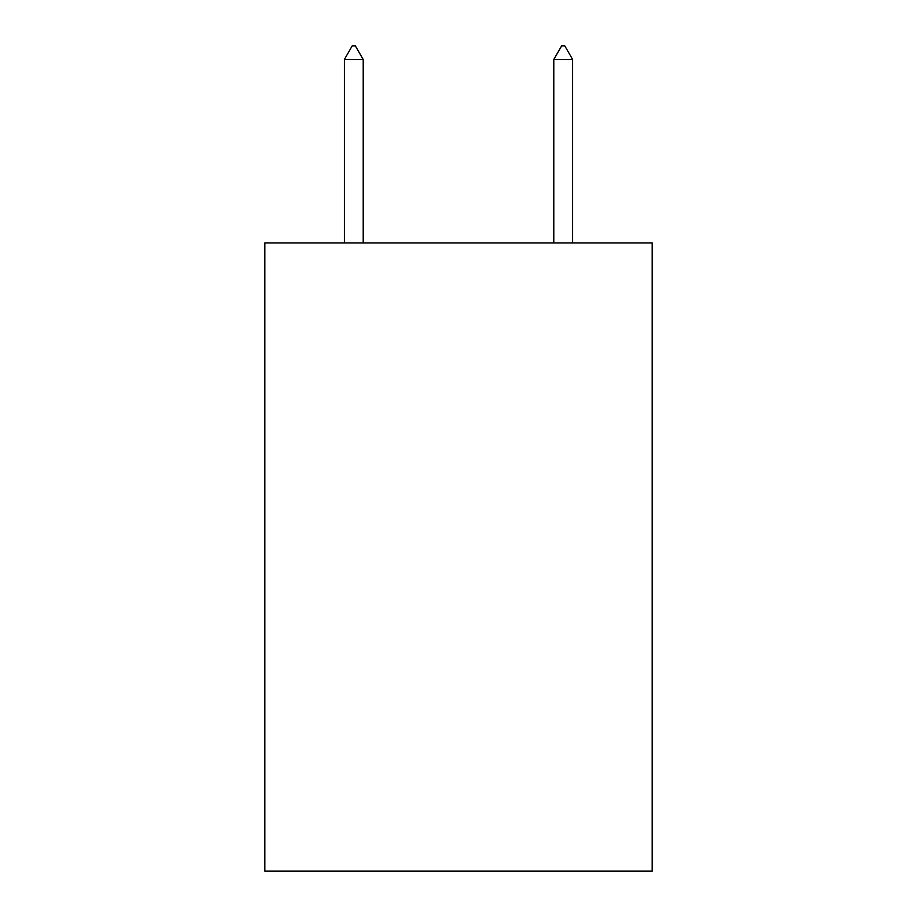 <?xml version="1.0" encoding="UTF-8"?>
<svg xmlns="http://www.w3.org/2000/svg" width="917" height="917" viewBox="0 0 917 917"><rect width="100%" height="100%" fill="white"/><g stroke="black" fill="none" stroke-linecap="round" stroke-linejoin="round"><path stroke-width="1.38" d="M652.205 242.913L652.205 871.15L264.795 871.15L264.795 242.913L652.205 242.913M363.212 59.467L355.36 45.85L352.22 45.85L344.368 59.467L363.212 59.467L363.212 242.913M344.368 59.467L344.368 242.913M561.64 45.85L564.78 45.85L572.632 59.467L553.788 59.467L561.64 45.85M572.632 242.913L572.632 59.467M553.788 242.913L553.788 59.467"/></g></svg>
